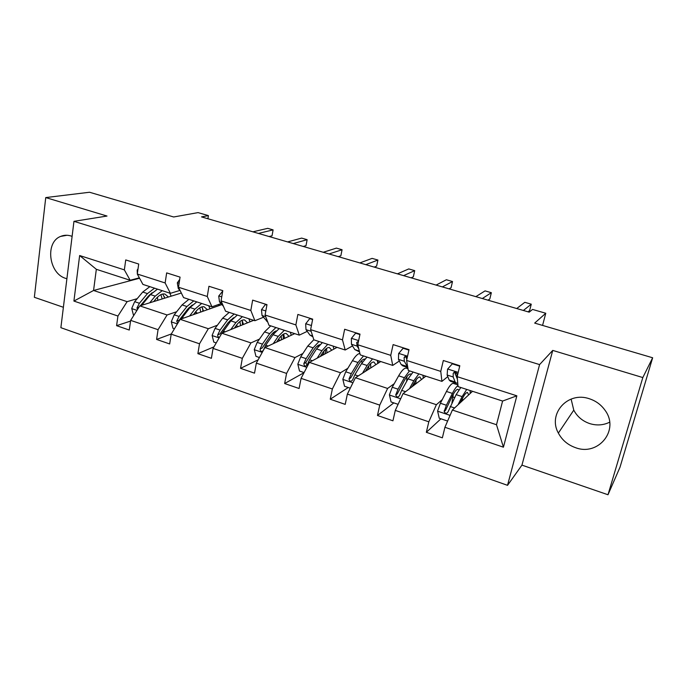 <?xml version="1.0" encoding="UTF-8"?>
<svg xmlns="http://www.w3.org/2000/svg" width="687" height="687" viewBox="0 0 687 687"><rect width="100%" height="100%" fill="white"/><g stroke="black" fill="none" stroke-linecap="round" stroke-linejoin="round"><path stroke-width="1.03" d="M589.343 398.752C567.599 391.075 547.522 413.978 558.359 433.076C562.078 440.075 567.788 444.936 575.5 447.658C598.351 456.52 619.932 429.942 604.981 410.199C601.056 404.686 595.844 400.873 589.343 398.752M571.112 399.07L573.774 410.148C577.235 416.657 582.559 421.14 589.755 423.604C596.737 425.742 603.366 425.27 609.644 422.204M72.109 236.371L71.01 235.985C67.395 234.885 63.951 235.023 60.671 236.405C44.81 242.228 48.803 273.752 65.806 278.407L66.897 278.724M552.734 350.404L521.948 465.133L607.995 494.752L642.817 377.558L552.734 350.404L539.587 364.599L73.956 221.334L107.017 216.044L45.746 197.573L34.35 297.291L63.384 307.287M45.746 197.573L89.533 192.248L173.674 216.98L198.045 212.609L208.401 215.606L201.531 216.894L529.222 312.164L532.545 309.433L545.77 313.255L534.675 323.096L652.65 357.772L619.992 467.254L607.995 494.752M642.817 377.558L652.65 357.772M521.948 465.133L507.53 485.331L60.877 327.69L73.956 221.334M472.536 391.298L452.381 410.036L496.503 424.738L503.434 447.194L444.918 427.288L442.368 437.825L426.335 432.303L440.942 418.804M452.381 410.036L444.918 427.288M539.587 364.599L507.53 485.331M425.897 376.175L403.054 393.599L436.382 404.703L428.817 421.809L426.335 432.303M428.817 421.809L395.291 410.397L392.938 420.805L377.455 415.472L393.823 402.891M380.761 361.542L355.419 377.73L387.605 388.456L379.748 405.115L377.455 415.472M379.748 405.115L347.373 394.098L345.209 404.377L330.249 399.224L348.257 387.502M337.059 347.364L309.39 362.392L340.494 372.758L332.362 388.988L330.249 399.224M332.362 388.988L301.078 378.348L299.094 388.498L284.641 383.526L304.023 372.697M294.714 333.642L264.881 347.562L294.963 357.583L286.573 373.419L284.641 383.526M286.573 373.419L256.337 363.131L254.516 373.153L240.544 368.344L258.166 359.808M253.675 320.331L221.832 333.212L250.927 342.907L242.313 358.356L240.544 368.344M242.313 358.356L213.064 348.403L211.398 358.313L197.882 353.659L213.966 346.849M221.91 304.581L180.157 319.326L208.324 328.712L199.496 343.792L197.882 353.659M199.496 343.792L171.192 334.165L169.672 343.947L156.584 339.438L171.321 333.959M181.334 293.023L139.796 305.878L167.078 314.972L158.062 329.691L156.584 339.438M158.062 329.691L130.659 320.365L129.268 330.035L116.592 325.672L130.556 321.087M139.564 278.235L93.561 290.472L127.129 301.662L117.932 316.037L116.592 325.672M117.932 316.037L73.913 301.069L79.64 255.53L124.356 269.871L125.738 259.926L138.714 264.031L137.288 274.019L165.138 282.958L166.666 272.885L180.063 277.127L178.491 287.243L207.268 296.475L208.942 286.273L222.794 290.661L221.068 300.906L250.815 310.455L252.653 300.125L266.977 304.659L265.088 315.032L295.865 324.908L297.866 314.44L312.688 319.137L310.627 329.64L342.478 339.859L344.659 329.262L360.005 334.122L357.764 344.771L390.748 355.351L393.119 344.608L409.023 349.649L406.584 360.435L440.762 371.401L443.338 360.512L459.818 365.733L457.173 376.665L516.847 395.815L503.434 447.194M406.584 360.435L408.31 370.473L441.93 381.379L447.787 376.605M441.93 381.379L440.762 371.401M442.291 399.559L436.382 404.703M403.054 393.599L395.291 410.397M357.764 344.771L360.263 354.896L392.724 365.424L399.327 361.001M405.725 356.733L406.163 356.433M392.724 365.424L390.748 355.351M394.252 383.672L387.605 388.456M355.419 377.73L347.373 394.098M310.627 329.64L313.847 339.842L345.209 350.009L352.508 345.93M345.209 350.009L342.478 339.859M347.82 368.318L340.494 372.758M309.39 362.392L301.078 378.348M265.088 315.032L268.969 325.286L299.3 335.127L307.235 331.357M299.3 335.127L295.865 324.908M317.901 345.733L317.111 346.136M302.924 353.47L294.963 357.583M264.881 347.562L256.337 363.131M221.068 300.906L225.576 311.22L254.903 320.726L263.439 317.257M254.903 320.726L250.815 310.455M274.869 332.25L272.705 333.212M259.471 339.103L250.927 342.907M221.832 333.212L213.064 348.403M178.491 287.243L183.575 297.6L211.965 306.806L221.051 303.611M211.965 306.806L207.268 296.475M231.854 319.61L230.136 320.271M217.418 325.2L208.324 328.712M180.157 319.326L171.192 334.165M137.288 274.019L142.913 284.409L170.402 293.323L180.003 290.403M170.402 293.323L165.138 282.958M190.376 307.089L189.045 307.536M176.679 311.726L167.078 314.972M139.796 305.878L130.659 320.365M79.64 255.53L96.335 269.304L130.152 280.27L139.349 277.831M130.152 280.27L124.356 269.871M207.895 218.741L208.401 215.606M542.567 325.415L545.77 313.255M496.503 424.738L502.601 401.053L458.074 386.609L457.173 376.665M150.29 294.783L149.311 295.067M137.194 298.665L127.129 301.662M96.335 269.304L93.561 290.472L73.913 301.069M218.81 305.681L219.041 304.324M336.269 347.794L336.398 347.158M378.975 362.684L377.85 362.315L378.202 360.709M423.209 377.051L424.291 377.403M470.226 392.329L471.119 392.62M516.847 395.815L502.601 401.053M138.027 268.849L137.211 270.06L137.331 273.709M269.098 236.534L272.035 235.796L273.1 229.887L258.398 233.425M273.1 229.887L267.724 228.342L252.893 231.828M153.69 301.576L155.932 298.845C159.083 295.127 162.063 293.521 164.863 294.027L168.444 297.016M149.714 302.812L155.21 296.131L162.226 290.67M169.741 293.109L171.166 296.174M133.956 315.144L133.415 314.955L131.724 308.454L134.669 301.687L142.733 292.052L149.835 286.659M157.512 297.119L157.752 300.322M141.677 305.294L150.453 294.577L157.503 289.141M164.777 298.149L162.742 294.019M164.416 298.261L164.21 296.398M154.532 288.179L147.465 293.598L139.427 303.268L136.996 307.853L137.391 309.691M140.431 305.681L148.203 296.303L152.136 292.731M160.904 294.646L162.175 298.948M179.702 279.429L177.306 282.855L178.302 288.609L180.08 290.481M303.233 246.461L306.007 245.654L307.141 239.686L293.246 243.559M307.141 239.686L301.627 238.097L287.604 241.918M222.725 291.09L218.706 296.08L219.496 301.851L223.43 306.308M338.253 256.646L340.855 255.762L342.066 249.733L329.039 253.967M342.066 249.733L336.407 248.11L323.233 252.275M193.373 314.663L195.555 311.855C198.612 308.025 201.454 306.342 204.082 306.78L207.397 309.708M189.595 315.994L194.928 309.133L201.669 303.465M208.711 305.749L209.982 308.798M174.429 328.807L172.969 328.317L171.286 321.722L174.223 314.826L182.064 304.925L188.899 299.326M196.061 311.211L196.078 313.71M181.256 318.94L190.024 307.527L196.8 301.885M203.524 311.074L201.815 306.9M202.871 311.305L202.579 308.128M193.734 300.889L186.933 306.522L179.127 316.449L176.731 321.138L177.693 323.405M176.731 321.138L179.084 320.305L187.577 309.236L192.3 304.968M199.84 307.785L200.767 312.053M234.319 328.163L236.431 325.269C239.385 321.336 242.09 319.558 244.538 319.936L247.56 322.804M230.746 329.605L235.907 322.555L242.365 316.664M248.883 318.777L249.999 321.817M216.233 342.925L213.803 342.1L212.111 335.411L215.04 328.386L222.631 318.201L229.183 312.387M235.581 326.428L235.538 327.665M222.099 333.109L230.849 320.898L237.341 315.032M243.456 324.462L242.099 320.228M242.477 324.857L242.185 320.365M234.173 314.002L227.663 319.85L220.098 330.061L217.736 334.852C217.547 336.338 218.131 337.154 219.488 337.274M217.736 334.852L219.96 333.951L228.204 322.572L233.597 317.703M239.952 321.499L240.51 325.655M266.899 305.088L265.345 304.59L261.464 309.734L262.039 315.522L267.801 322.186M374.2 267.097L376.622 266.144L377.91 260.047L365.793 264.65M377.91 260.047L372.096 258.381L359.833 262.915M265.989 304.341L265.345 304.59M276.586 342.1L278.621 339.129C281.472 335.076 284.023 333.204 286.273 333.513L288.995 336.312M273.246 343.655L278.226 336.398L284.358 330.275M290.335 332.216L291.271 335.247M259.428 357.506L255.959 356.338L254.267 349.546L257.178 342.384L264.512 331.915L270.755 325.87M275.908 327.536L269.708 333.616L262.4 344.118L260.081 349.005C260.339 351.529 261.386 352.036 263.224 350.533L265.714 345.218L272.997 334.689L279.171 328.601M284.607 338.356L283.628 334.071M283.216 334.311L283.259 338.983M260.081 349.005L262.176 348.034L270.128 336.338C272.198 333.393 274.182 331.589 276.08 330.936M281.249 335.909L281.447 339.833M312.602 319.567L309.725 318.656L305.655 323.843L306.007 329.657L309.923 335.076L312.894 336.819M411.118 277.823L413.342 276.792L414.716 270.644L403.561 275.633M414.716 270.644L408.748 268.926L397.438 273.847M311.142 327.038L310.833 328.601M310.326 318.39L309.725 318.656M320.254 356.493L322.203 353.436C324.934 349.262 327.321 347.296 329.365 347.536L331.752 350.25M317.154 358.176L321.928 350.705L327.725 344.342M333.109 346.085L333.865 349.099M304.083 372.586L299.506 371.04L297.823 364.153L300.708 356.845L307.767 346.068L313.804 339.713M317.849 345.578L318.15 346.634M319 341.508L313.126 347.828L306.11 358.64L303.834 363.638C304.255 366.377 305.389 366.789 307.226 364.874L309.536 359.782L316.527 348.936L322.366 342.607M327.038 352.809L326.462 348.498M325.509 349.288L325.277 353.762M323.603 354.672L321.894 353.925M307.089 365.183L305.775 362.59L313.427 350.55C315.745 347.038 317.866 345.097 319.79 344.719M323.714 351.28L323.611 354.483M359.911 334.56L355.626 333.204L351.349 338.433L351.461 344.264L354.793 349.571L359.524 351.89M449.032 288.849L451.058 287.741L452.51 281.524L442.394 286.917M452.51 281.524L446.387 279.755L436.099 285.088M358.511 341.216L356.69 342.47L357.094 346.076L358.743 348.747M356.175 332.912L355.626 333.204M365.372 371.366L367.236 368.223C369.838 363.921 372.053 361.851 373.874 362.006L375.909 364.642M362.53 373.187L367.098 365.493L372.526 358.872M377.275 360.409L377.841 363.406M350.276 388.189L344.522 386.24L342.839 379.241L345.707 371.796L352.457 360.701C355.248 356.192 357.721 353.753 359.885 353.384M378.391 363.054L378.623 362.573M361.74 360.581L361.98 362.899M363.509 355.943L357.996 362.513L351.289 373.651L348.996 379.001C349.683 381.654 350.885 381.972 352.603 379.945L354.827 374.827L361.517 363.663L366.987 357.077M370.765 367.923L370.619 363.663M368.953 365.613L368.55 369.34M367.013 370.327L366.944 368.721M348.996 379.001L350.756 377.884L358.167 365.244C360.727 361.079 362.934 359.026 364.788 359.078M367.244 368.215L367.184 368.799M408.92 350.095L403.114 348.257L398.632 353.53L398.477 359.378L401.191 364.557L402.84 365.896L407.795 367.493M407.314 357.197C405.811 356.003 404.746 356.158 404.111 357.652L404.317 361.259L407.786 367.451M487.993 300.176L489.805 298.982L491.351 292.696L482.317 298.527M491.351 292.696L485.056 290.884L475.842 296.647M406.841 359.292L405.716 356.579L404.111 357.652M403.613 347.931L403.114 348.257M412.037 386.755L413.806 383.509C416.27 379.078 418.289 376.897 419.869 376.974L421.526 379.516M409.469 388.705L413.797 380.778L418.838 373.891M422.909 375.205L423.269 378.185M398.091 404.334L391.075 401.964L389.4 394.853L392.243 387.253L398.658 375.823C401.672 370.568 404.179 368 406.163 368.12L406.756 368.309M413.222 384.943L415.927 382.891M406.936 376.545L406.67 381.345M409.512 370.86L404.394 377.704L398.022 389.177L395.738 394.999C396.708 397.412 397.962 397.618 399.499 395.626L401.68 390.388L408.026 378.889L413.11 372.028M415.815 383.87L416.073 379.877M413.299 384.437L413.085 385.957M395.738 394.999L397.292 393.831L404.428 380.426C406.919 376.029 408.98 373.874 410.611 373.96L411.109 374.123M459.715 366.188L452.295 363.835L447.572 369.159L447.143 375.025L449.186 380.057L450.526 381.311L455.936 383.063M455.215 374.295L456.262 372.637M457.405 379.207L456.949 373.616C455.515 371.719 454.27 371.633 453.205 373.376L453.188 376.965L455.146 381.981L456.443 383.226L457.731 382.788M457.31 378.958L454.622 372.217L453.205 373.376M528.054 311.821L529.625 310.533L531.266 304.186L523.391 310.464M531.266 304.186L524.799 302.323L516.727 308.532M452.733 363.492L452.295 363.835M460.307 402.668L461.973 399.319C464.292 394.759 466.112 392.466 467.435 392.44L468.68 394.888M458.049 404.772L462.119 396.597L466.731 389.417M470.08 390.508L470.217 393.453M447.615 421.054L439.251 418.228L437.585 411.015L440.393 403.252L446.456 391.47C449.289 386.051 451.557 383.346 453.248 383.363L453.738 383.518M453.308 394.201L451.917 403.029M457.98 385.587C456.417 386.575 454.554 389.185 452.389 393.411L446.378 405.244L444.171 411.53C445.356 413.694 446.644 413.806 448.044 411.857L456.142 394.639L460.814 387.502M462.909 400.246L462.308 400.057L462.617 398.065M462.308 400.057L462.153 400.95M444.171 411.53L445.537 410.294L452.269 396.133C454.614 391.599 456.477 389.331 457.851 389.323L458.761 390.061M137.847 270.103L137.297 269.931M131.767 308.618L136.971 310.361M150.453 294.577L155.21 296.131M158.259 300.167L157.744 299.996M142.733 292.052L147.465 293.598M142.432 304.264L143.677 304.676M134.669 301.687L139.427 303.268M138.929 307.252L136.996 307.853M179.109 283.276L177.392 282.735M179.324 288.935L178.302 288.609M221.746 296.896L218.792 295.951M221.807 302.589L219.496 301.851M171.329 321.885L177.383 323.921M190.024 307.527L194.928 309.133M197.719 313.126L196.087 312.594M182.064 304.925L186.933 306.522M182.227 317.488L183.85 318.021M174.223 314.826L179.127 316.449M212.154 335.574L219.119 337.91M230.849 320.898L235.907 322.555M238.423 326.497L236.088 325.732M222.631 318.201L227.663 319.85M223.301 331.134L225.319 331.804M215.04 328.386L220.098 330.061M265.826 310.962L261.558 309.605M267.492 321.37L266.496 321.052M265.723 316.707L262.039 315.522M254.31 349.717L262.245 352.379M272.997 334.689L278.226 336.398M280.433 340.305L278.295 339.601M264.512 331.915L269.708 333.616M265.714 345.218L268.162 346.033M257.178 342.384L262.4 344.118M311.434 325.526L305.749 323.714M312.619 335.943L309.923 335.076M311.151 331.314L306.007 329.657M297.866 364.325L306.823 367.322M316.527 348.936L321.928 350.705M307.767 346.068L313.126 347.828M309.536 359.782L312.43 360.744M300.708 356.845L306.11 358.64M305.775 362.59L303.834 363.638M358.64 340.597L351.452 338.305M359.31 351.023L354.793 349.571M357.094 346.076L351.461 344.264M358.451 341.491L356.69 342.47M342.882 379.422L352.929 382.788M361.517 363.663L367.098 365.493M352.457 360.701L357.996 362.513M354.827 374.827L358.21 375.952M345.707 371.796L351.289 373.651M350.851 377.627L349.056 378.76M407.537 356.209L398.735 353.401M406.953 366.411L401.191 364.557M404.317 361.259L398.477 359.378M389.443 395.034L400.65 398.795M408.026 378.889L413.797 380.778M398.658 375.823L404.394 377.704M401.68 390.388L405.57 391.684M392.243 387.253L398.022 389.177M397.455 393.187L395.832 394.398M458.212 372.38L447.692 369.022M455.146 381.981L449.186 380.057M453.188 376.965L447.143 375.025M437.628 411.195L450.071 415.369M456.142 394.639L462.119 396.597M454.682 397.55L452.922 396.966M446.456 391.47L452.389 393.411M450.165 406.498L454.605 407.975M440.393 403.252L446.378 405.244M445.691 409.28L444.249 410.586M573.774 410.148L558.359 433.076M67.051 235.263L60.671 236.405M408.009 368.721L406.163 368.12M457.92 384.875L453.248 383.363"/></g></svg>
